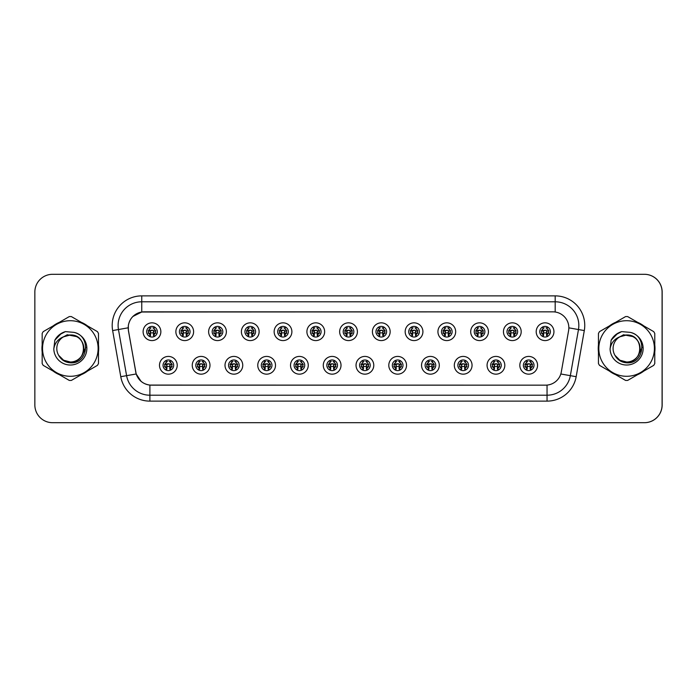 <?xml version="1.0" encoding="UTF-8"?>
<svg xmlns="http://www.w3.org/2000/svg" width="697" height="697" viewBox="0 0 697 697"><rect width="100%" height="100%" fill="white"/><g stroke="black" fill="none" stroke-linecap="round" stroke-linejoin="round"><path stroke-width="1.05" d="M209.989 365.289A8.869 8.869 0 0 1 201.119 374.158A8.869 8.869 0 0 1 192.25 365.289A8.869 8.869 0 0 1 201.119 356.42A8.869 8.869 0 0 1 209.989 365.289M195.796 365.289A5.323 5.323 0 0 0 201.119 370.612A5.323 5.323 0 0 0 206.443 365.289A5.323 5.323 0 0 0 201.119 359.974A5.323 5.323 0 0 0 195.796 365.289M242.748 365.289A8.869 8.869 0 0 1 233.878 374.158A8.869 8.869 0 0 1 225.009 365.289A8.869 8.869 0 0 1 233.878 356.42A8.869 8.869 0 0 1 242.748 365.289M228.555 365.289A5.323 5.323 0 0 0 233.878 370.612A5.323 5.323 0 0 0 239.202 365.289A5.323 5.323 0 0 0 233.878 359.974A5.323 5.323 0 0 0 228.555 365.289M275.507 365.289A8.869 8.869 0 0 1 266.637 374.158A8.869 8.869 0 0 1 257.768 365.289A8.869 8.869 0 0 1 266.637 356.42A8.869 8.869 0 0 1 275.507 365.289M261.314 365.289A5.323 5.323 0 0 0 266.637 370.612A5.323 5.323 0 0 0 271.961 365.289A5.323 5.323 0 0 0 266.637 359.974A5.323 5.323 0 0 0 261.314 365.289M308.266 365.289A8.869 8.869 0 0 1 299.396 374.158A8.869 8.869 0 0 1 290.527 365.289A8.869 8.869 0 0 1 299.396 356.42A8.869 8.869 0 0 1 308.266 365.289M294.073 365.289A5.323 5.323 0 0 0 299.396 370.612A5.323 5.323 0 0 0 304.711 365.289A5.323 5.323 0 0 0 299.396 359.974A5.323 5.323 0 0 0 294.073 365.289M341.016 365.289A8.869 8.869 0 0 1 332.147 374.158A8.869 8.869 0 0 1 323.277 365.289A8.869 8.869 0 0 1 332.147 356.42A8.869 8.869 0 0 1 341.016 365.289M326.832 365.289A5.323 5.323 0 0 0 332.147 370.612A5.323 5.323 0 0 0 337.47 365.289A5.323 5.323 0 0 0 332.147 359.974A5.323 5.323 0 0 0 326.832 365.289M373.775 365.289A8.869 8.869 0 0 1 364.906 374.158A8.869 8.869 0 0 1 356.036 365.289A8.869 8.869 0 0 1 364.906 356.42A8.869 8.869 0 0 1 373.775 365.289M359.591 365.289A5.323 5.323 0 0 0 364.906 370.612A5.323 5.323 0 0 0 370.229 365.289A5.323 5.323 0 0 0 364.906 359.974A5.323 5.323 0 0 0 359.591 365.289M406.534 365.289A8.869 8.869 0 0 1 397.665 374.158A8.869 8.869 0 0 1 388.795 365.289A8.869 8.869 0 0 1 397.665 356.42A8.869 8.869 0 0 1 406.534 365.289M392.341 365.289A5.323 5.323 0 0 0 397.665 370.612A5.323 5.323 0 0 0 402.988 365.289A5.323 5.323 0 0 0 397.665 359.974A5.323 5.323 0 0 0 392.341 365.289M439.293 365.289A8.869 8.869 0 0 1 430.424 374.158A8.869 8.869 0 0 1 421.554 365.289A8.869 8.869 0 0 1 430.424 356.42A8.869 8.869 0 0 1 439.293 365.289M425.1 365.289A5.323 5.323 0 0 0 430.424 370.612A5.323 5.323 0 0 0 435.747 365.289A5.323 5.323 0 0 0 430.424 359.974A5.323 5.323 0 0 0 425.1 365.289M472.052 365.289A8.869 8.869 0 0 1 463.183 374.158A8.869 8.869 0 0 1 454.313 365.289A8.869 8.869 0 0 1 463.183 356.42A8.869 8.869 0 0 1 472.052 365.289M457.859 365.289A5.323 5.323 0 0 0 463.183 370.612A5.323 5.323 0 0 0 468.506 365.289A5.323 5.323 0 0 0 463.183 359.974A5.323 5.323 0 0 0 457.859 365.289M504.811 365.289A8.869 8.869 0 0 1 495.942 374.158A8.869 8.869 0 0 1 487.072 365.289A8.869 8.869 0 0 1 495.942 356.42A8.869 8.869 0 0 1 504.811 365.289M490.618 365.289A5.323 5.323 0 0 0 495.942 370.612A5.323 5.323 0 0 0 501.256 365.289A5.323 5.323 0 0 0 495.942 359.974A5.323 5.323 0 0 0 490.618 365.289M537.561 365.289A8.869 8.869 0 0 1 528.692 374.158A8.869 8.869 0 0 1 519.823 365.289A8.869 8.869 0 0 1 528.692 356.42A8.869 8.869 0 0 1 537.561 365.289M523.377 365.289A5.323 5.323 0 0 0 528.692 370.612A5.323 5.323 0 0 0 534.015 365.289A5.323 5.323 0 0 0 528.692 359.974A5.323 5.323 0 0 0 523.377 365.289M177.23 365.289A8.869 8.869 0 0 1 168.36 374.158A8.869 8.869 0 0 1 159.491 365.289A8.869 8.869 0 0 1 168.36 356.42A8.869 8.869 0 0 1 177.23 365.289M163.046 365.289A5.323 5.323 0 0 0 168.36 370.612A5.323 5.323 0 0 0 173.684 365.289A5.323 5.323 0 0 0 168.36 359.974A5.323 5.323 0 0 0 163.046 365.289M193.609 331.711A8.869 8.869 0 0 1 184.74 340.58A8.869 8.869 0 0 1 175.871 331.711A8.869 8.869 0 0 1 184.74 322.842A8.869 8.869 0 0 1 193.609 331.711M179.417 331.711A5.323 5.323 0 0 0 184.74 337.026A5.323 5.323 0 0 0 190.063 331.711A5.323 5.323 0 0 0 184.74 326.388A5.323 5.323 0 0 0 179.417 331.711M226.368 331.711A8.869 8.869 0 0 1 217.499 340.58A8.869 8.869 0 0 1 208.63 331.711A8.869 8.869 0 0 1 217.499 322.842A8.869 8.869 0 0 1 226.368 331.711M212.176 331.711A5.323 5.323 0 0 0 217.499 337.026A5.323 5.323 0 0 0 222.822 331.711A5.323 5.323 0 0 0 217.499 326.388A5.323 5.323 0 0 0 212.176 331.711M259.127 331.711A8.869 8.869 0 0 1 250.258 340.58A8.869 8.869 0 0 1 241.389 331.711A8.869 8.869 0 0 1 250.258 322.842A8.869 8.869 0 0 1 259.127 331.711M244.935 331.711A5.323 5.323 0 0 0 250.258 337.026A5.323 5.323 0 0 0 255.581 331.711A5.323 5.323 0 0 0 250.258 326.388A5.323 5.323 0 0 0 244.935 331.711M291.886 331.711A8.869 8.869 0 0 1 283.017 340.58A8.869 8.869 0 0 1 274.148 331.711A8.869 8.869 0 0 1 283.017 322.842A8.869 8.869 0 0 1 291.886 331.711M277.694 331.711A5.323 5.323 0 0 0 283.017 337.026A5.323 5.323 0 0 0 288.34 331.711A5.323 5.323 0 0 0 283.017 326.388A5.323 5.323 0 0 0 277.694 331.711M324.645 331.711A8.869 8.869 0 0 1 315.776 340.58A8.869 8.869 0 0 1 306.907 331.711A8.869 8.869 0 0 1 315.776 322.842A8.869 8.869 0 0 1 324.645 331.711M310.453 331.711A5.323 5.323 0 0 0 315.776 337.026A5.323 5.323 0 0 0 321.09 331.711A5.323 5.323 0 0 0 315.776 326.388A5.323 5.323 0 0 0 310.453 331.711M357.395 331.711A8.869 8.869 0 0 1 348.526 340.58A8.869 8.869 0 0 1 339.657 331.711A8.869 8.869 0 0 1 348.526 322.842A8.869 8.869 0 0 1 357.395 331.711M343.212 331.711A5.323 5.323 0 0 0 348.526 337.026A5.323 5.323 0 0 0 353.849 331.711A5.323 5.323 0 0 0 348.526 326.388A5.323 5.323 0 0 0 343.212 331.711M390.154 331.711A8.869 8.869 0 0 1 381.285 340.58A8.869 8.869 0 0 1 372.416 331.711A8.869 8.869 0 0 1 381.285 322.842A8.869 8.869 0 0 1 390.154 331.711M375.962 331.711A5.323 5.323 0 0 0 381.285 337.026A5.323 5.323 0 0 0 386.608 331.711A5.323 5.323 0 0 0 381.285 326.388A5.323 5.323 0 0 0 375.962 331.711M422.913 331.711A8.869 8.869 0 0 1 414.044 340.58A8.869 8.869 0 0 1 405.175 331.711A8.869 8.869 0 0 1 414.044 322.842A8.869 8.869 0 0 1 422.913 331.711M408.721 331.711A5.323 5.323 0 0 0 414.044 337.026A5.323 5.323 0 0 0 419.367 331.711A5.323 5.323 0 0 0 414.044 326.388A5.323 5.323 0 0 0 408.721 331.711M455.672 331.711A8.869 8.869 0 0 1 446.803 340.58A8.869 8.869 0 0 1 437.934 331.711A8.869 8.869 0 0 1 446.803 322.842A8.869 8.869 0 0 1 455.672 331.711M441.48 331.711A5.323 5.323 0 0 0 446.803 337.026A5.323 5.323 0 0 0 452.126 331.711A5.323 5.323 0 0 0 446.803 326.388A5.323 5.323 0 0 0 441.48 331.711M488.431 331.711A8.869 8.869 0 0 1 479.562 340.58A8.869 8.869 0 0 1 470.693 331.711A8.869 8.869 0 0 1 479.562 322.842A8.869 8.869 0 0 1 488.431 331.711M474.239 331.711A5.323 5.323 0 0 0 479.562 337.026A5.323 5.323 0 0 0 484.885 331.711A5.323 5.323 0 0 0 479.562 326.388A5.323 5.323 0 0 0 474.239 331.711M521.19 331.711A8.869 8.869 0 0 1 512.321 340.58A8.869 8.869 0 0 1 503.452 331.711A8.869 8.869 0 0 1 512.321 322.842A8.869 8.869 0 0 1 521.19 331.711M506.998 331.711A5.323 5.323 0 0 0 512.321 337.026A5.323 5.323 0 0 0 517.636 331.711A5.323 5.323 0 0 0 512.321 326.388A5.323 5.323 0 0 0 506.998 331.711M553.941 331.711A8.869 8.869 0 0 1 545.071 340.58A8.869 8.869 0 0 1 536.202 331.711A8.869 8.869 0 0 1 545.071 322.842A8.869 8.869 0 0 1 553.941 331.711M539.757 331.711A5.323 5.323 0 0 0 545.071 337.026A5.323 5.323 0 0 0 550.395 331.711A5.323 5.323 0 0 0 545.071 326.388A5.323 5.323 0 0 0 539.757 331.711M160.85 331.711A8.869 8.869 0 0 1 151.981 340.58A8.869 8.869 0 0 1 143.112 331.711A8.869 8.869 0 0 1 151.981 322.842A8.869 8.869 0 0 1 160.85 331.711M146.666 331.711A5.323 5.323 0 0 0 151.981 337.026A5.323 5.323 0 0 0 157.304 331.711A5.323 5.323 0 0 0 151.981 326.388A5.323 5.323 0 0 0 146.666 331.711M128.213 327.808A15.961 15.961 0 0 0 128.457 330.578L135.758 371.971A15.961 15.961 0 0 0 151.476 385.162L545.585 385.162A15.961 15.961 0 0 0 561.303 371.971L568.604 330.578A15.961 15.961 0 0 0 552.878 311.838L144.183 311.838A15.961 15.961 0 0 0 128.213 327.808M567.541 422.704L644.411 422.704A17.739 17.739 0 0 0 662.15 404.966L662.15 292.034A17.739 17.739 0 0 0 644.411 274.296L567.541 274.296M41.942 348.5A28.385 28.385 0 0 0 42.168 352.037A28.385 28.385 0 0 1 42.168 344.963A28.385 28.385 0 0 0 41.942 348.5M53.181 371.118A28.385 28.385 0 0 0 59.315 374.655A28.385 28.385 0 0 1 53.181 371.118M81.34 374.655A28.385 28.385 0 0 0 87.474 371.118A28.385 28.385 0 0 1 81.34 374.655M98.486 352.037A28.385 28.385 0 0 0 98.486 344.963A28.385 28.385 0 0 1 98.486 352.037M598.235 348.5A28.385 28.385 0 0 0 598.453 352.037A28.385 28.385 0 0 1 598.453 344.963A28.385 28.385 0 0 0 598.235 348.5M609.466 371.118A28.385 28.385 0 0 0 615.599 374.655A28.385 28.385 0 0 1 609.466 371.118M637.624 374.655A28.385 28.385 0 0 0 643.758 371.118A28.385 28.385 0 0 1 637.624 374.655M654.771 352.037A28.385 28.385 0 0 0 654.771 344.963A28.385 28.385 0 0 1 654.771 352.037M545.524 385.162L149.89 385.084C143.103 384.125 138.537 380.423 136.185 373.975L128.396 330.578L128.335 325.438C129.869 318.041 134.338 313.572 141.752 312.012L552.817 311.838M132.866 316.482L141.752 312.012L141.752 301.792L555.187 301.792A23.654 23.654 0 0 1 578.475 329.55L570.346 375.666A23.654 23.654 0 0 1 547.049 395.208L149.89 395.208A23.654 23.654 0 0 1 126.593 375.666L118.464 329.55A23.654 23.654 0 0 1 141.752 301.792L141.752 295.877L555.187 295.877L555.187 312.003M151.415 385.162L149.89 385.084L149.89 401.123A29.562 29.562 0 0 1 120.773 376.694L112.644 330.57A29.562 29.562 0 0 1 141.752 295.877M141.064 381.346L136.185 373.975L120.773 376.694M135.793 372.468L135.697 371.971M112.644 330.57L128.152 327.808M87.474 325.882A28.385 28.385 0 0 0 81.34 322.345A28.385 28.385 0 0 1 87.474 325.882M59.315 322.345A28.385 28.385 0 0 0 53.181 325.882A28.385 28.385 0 0 1 59.315 322.345M643.758 325.882A28.385 28.385 0 0 0 637.624 322.345A28.385 28.385 0 0 1 643.758 325.882M615.599 322.345A28.385 28.385 0 0 0 609.466 325.882A28.385 28.385 0 0 1 615.599 322.345M662.089 292.034A17.739 17.739 0 0 0 644.35 274.296L52.589 274.296A17.739 17.739 0 0 0 34.85 292.034L34.85 404.966A17.739 17.739 0 0 0 52.589 422.704L644.35 422.704A17.739 17.739 0 0 0 662.089 404.966L662.089 292.034M150.212 334.778A3.546 3.546 0 0 1 150.212 328.635L149.437 327.294L150.212 328.635C147.808 330.892 147.808 332.939 150.212 334.778L149.437 336.128L150.212 334.778M155.832 330.796L153.715 331.014L153.462 333.393L155.832 333.175M153.758 328.635C156.084 330.683 156.084 332.73 153.758 334.778L154.534 336.128L153.758 334.778C156.119 332.277 156.119 330.23 153.758 328.635L154.534 327.294L153.758 328.635A3.546 3.546 0 0 1 153.758 334.778A3.546 3.546 0 0 0 153.758 328.635M154.377 336.459L153.462 335.553L153.462 330.822A0.592 0.592 0 0 0 152.87 330.23L151.101 330.23A0.592 0.592 0 0 0 150.508 330.822L150.508 335.553L149.768 335.553M154.203 335.553L153.462 335.553M149.594 336.459L150.508 335.553M152.87 327.86A2.954 2.954 0 0 1 154.063 328.113L152.87 327.86M149.907 328.113A2.954 2.954 0 0 1 151.101 327.86L149.907 328.113M153.462 333.393L153.462 330.822L152.87 330.23L150.508 330.822L150.508 333.393L150.256 331.014L148.121 330.796M148.139 333.175L150.508 333.393M148.679 330.526L150.587 330.526M150.508 332.887L153.462 332.887M153.715 331.014L155.631 330.814M148.339 330.814L150.256 331.014M166.592 368.365A3.546 3.546 0 0 1 166.592 362.222C164.187 364.479 164.187 366.526 166.592 368.365L165.816 369.706L166.592 368.365M172.203 364.383L170.094 364.601L169.841 366.979L172.203 366.761M170.138 362.222C172.464 364.27 172.464 366.317 170.138 368.365L170.913 369.706L170.138 368.365C172.499 365.855 172.499 363.808 170.138 362.222L170.913 360.872L170.138 362.222A3.546 3.546 0 0 1 170.138 368.365A3.546 3.546 0 0 0 170.138 362.222M170.756 370.046L169.841 369.14L169.841 364.409A0.592 0.592 0 0 0 169.249 363.817L167.48 363.817A0.592 0.592 0 0 0 166.888 364.409L166.888 369.14L166.147 369.14M170.582 369.14L169.841 369.14M165.973 370.046L166.888 369.14M169.249 361.447A2.954 2.954 0 0 1 170.443 361.699L169.249 361.447M166.287 361.699A2.954 2.954 0 0 1 167.48 361.447L166.287 361.699M169.841 366.979L169.841 364.409L169.249 363.817L166.888 364.409L166.888 366.979L166.627 364.601L164.492 364.383M164.518 366.761L166.888 366.979M165.816 360.872L166.592 362.222A3.546 3.546 0 0 0 164.814 365.289M165.05 364.113L166.966 364.113M166.888 366.474L169.841 366.474M170.094 364.601L172.002 364.4M164.719 364.4L166.627 364.601M83.832 348.012A13.513 13.513 0 0 0 63.505 336.825A13.513 13.513 0 0 0 70.327 362.013C87.77 362.858 87.77 334.142 70.327 334.987L63.505 336.825L70.327 334.987C87.77 334.142 87.77 362.858 70.327 362.013A13.513 13.513 0 0 0 83.84 348.5C83.039 340.293 78.534 335.78 70.327 334.987C87.77 334.142 87.77 362.858 70.327 362.013C87.77 362.858 87.77 334.142 70.327 334.987C87.77 334.142 87.77 362.858 70.327 362.013C87.77 362.858 87.77 334.142 70.327 334.987C87.77 334.142 87.77 362.858 70.327 362.013L63.566 360.21L58.653 355.313L63.566 360.21L70.327 362.013L63.566 360.21L58.653 355.313L63.566 360.21L70.327 362.013L63.566 360.21L58.653 355.313L63.566 360.21L70.327 362.013L63.566 360.21L58.653 355.313C61.197 359.879 65.091 362.37 70.327 362.806C88.406 364.322 91.229 335.51 73.795 332.347L65.413 331.615C60.744 333.053 57.224 335.902 54.845 340.162L53.808 348.857A16.519 16.519 0 0 0 70.327 365.019A16.519 16.519 0 0 0 73.795 332.347M70.327 376.293A27.793 27.793 0 0 0 98.12 348.5A27.793 27.793 0 0 0 70.327 320.707A27.793 27.793 0 0 0 42.534 348.5A27.793 27.793 0 0 0 70.327 376.293M70.327 380.431A31.931 31.931 0 0 0 71.373 380.414L97.441 365.359A31.931 31.931 0 0 0 98.486 363.546L98.486 333.454A31.931 31.931 0 0 0 97.441 331.641L71.373 316.586A31.931 31.931 0 0 0 69.282 316.586L43.214 331.641A31.931 31.931 0 0 0 42.168 333.454L42.168 363.546A31.931 31.931 0 0 0 43.214 365.359L69.282 380.414A31.931 31.931 0 0 0 70.327 380.431M53.808 348.857C54.793 343.02 58.025 339.012 63.505 336.825M65.318 331.65L61.536 333.271L54.863 340.127L61.536 333.271L65.318 331.65L61.536 333.271L54.845 340.162L61.536 333.271L65.318 331.65L61.536 333.271L54.863 340.127L61.536 333.271L65.318 331.65L61.536 333.271L54.845 340.162L61.536 333.271L65.413 331.615L59.332 334.778M85.836 347.385L81.802 356.01M76.801 336.634L67.243 334.769L58.792 339.578M640.125 348.012A13.513 13.513 0 0 0 619.799 336.825A13.513 13.513 0 0 0 626.612 362.013C644.054 362.858 644.054 334.142 626.612 334.987L619.799 336.825L626.612 334.987C644.054 334.142 644.054 362.858 626.612 362.013A13.513 13.513 0 0 0 640.134 348.5C639.332 340.293 634.819 335.78 626.612 334.987C644.054 334.142 644.054 362.858 626.612 362.013C644.054 362.858 644.054 334.142 626.612 334.987C644.054 334.142 644.054 362.858 626.612 362.013C644.054 362.858 644.054 334.142 626.612 334.987C644.054 334.142 644.054 362.858 626.612 362.013L619.851 360.21L614.937 355.313L619.851 360.21L626.612 362.013L619.851 360.21L614.937 355.313L619.851 360.21L626.612 362.013L619.851 360.21L614.937 355.313L619.851 360.21L626.612 362.013L619.851 360.21L614.937 355.313C617.481 359.879 621.375 362.37 626.612 362.806C644.69 364.322 647.513 335.51 630.079 332.347L621.698 331.615C617.028 333.053 613.508 335.902 611.138 340.162L610.093 348.857A16.519 16.519 0 0 0 626.612 365.019A16.519 16.519 0 0 0 630.079 332.347M626.612 376.293A27.793 27.793 0 0 0 654.405 348.5A27.793 27.793 0 0 0 626.612 320.707A27.793 27.793 0 0 0 598.819 348.5A27.793 27.793 0 0 0 626.612 376.293M626.612 380.431A31.931 31.931 0 0 0 627.657 380.414L653.725 365.359A31.931 31.931 0 0 0 654.771 363.546L654.771 333.454A31.931 31.931 0 0 0 653.725 331.641L627.657 316.586A31.931 31.931 0 0 0 625.566 316.586L599.498 331.641A31.931 31.931 0 0 0 598.453 333.454L598.453 363.546A31.931 31.931 0 0 0 599.498 365.359L625.566 380.414A31.931 31.931 0 0 0 626.612 380.431M610.093 348.857C611.077 343.02 614.31 339.012 619.799 336.825M621.602 331.65L617.821 333.271L611.156 340.127L617.821 333.271L621.602 331.65L617.821 333.271L611.138 340.162L617.821 333.271L621.602 331.65L617.821 333.271L611.156 340.127L617.821 333.271L621.602 331.65L617.821 333.271L611.138 340.162L617.821 333.271L621.698 331.615L615.625 334.778M642.12 347.385L638.095 356.01M633.085 336.634L623.536 334.769L615.076 339.578M182.971 334.778A3.546 3.546 0 0 1 182.971 328.635L182.196 327.294L182.971 328.635C180.567 330.892 180.567 332.939 182.971 334.778L182.196 336.128L182.971 334.778M188.582 330.796L186.474 331.014L186.221 333.393L188.582 333.175M186.517 328.635C188.843 330.683 188.843 332.73 186.517 334.778L187.293 336.128L186.517 334.778C188.87 332.277 188.87 330.23 186.517 328.635L187.293 327.294L186.517 328.635A3.546 3.546 0 0 1 186.517 334.778A3.546 3.546 0 0 0 186.517 328.635M187.136 336.459L186.221 335.553L186.221 330.822A0.592 0.592 0 0 0 185.629 330.23L183.851 330.23A0.592 0.592 0 0 0 183.267 330.822L183.267 335.553L182.527 335.553M186.962 335.553L186.221 335.553M182.353 336.459L183.267 335.553M185.629 327.86A2.954 2.954 0 0 1 186.813 328.113L185.629 327.86M182.666 328.113A2.954 2.954 0 0 1 183.851 327.86L182.666 328.113M186.221 333.393L186.221 330.822L185.629 330.23L183.267 330.822L183.267 333.393L183.006 331.014L180.871 330.796M180.898 333.175L183.267 333.393M181.429 330.526L183.346 330.526M183.267 332.887L186.221 332.887M186.474 331.014L188.382 330.814M181.098 330.814L183.006 331.014M215.721 334.778A3.546 3.546 0 0 1 215.721 328.635L214.946 327.294L215.721 328.635C213.326 330.892 213.326 332.939 215.721 334.778L214.946 336.128L215.721 334.778M221.341 330.796L219.233 331.014L218.98 333.393L221.341 333.175M219.276 328.635C221.594 330.683 221.594 332.73 219.276 334.778L220.052 336.128L219.276 334.778C221.629 332.277 221.629 330.23 219.276 328.635L220.052 327.294L219.276 328.635A3.546 3.546 0 0 1 219.276 334.778A3.546 3.546 0 0 0 219.276 328.635M219.886 336.459L218.98 335.553L218.98 330.822A0.592 0.592 0 0 0 218.388 330.23L216.61 330.23A0.592 0.592 0 0 0 216.018 330.822L216.018 335.553L215.277 335.553M219.721 335.553L218.98 335.553M215.112 336.459L216.018 335.553M218.388 327.86A2.954 2.954 0 0 1 219.572 328.113L218.388 327.86M215.425 328.113A2.954 2.954 0 0 1 216.61 327.86L215.425 328.113M218.98 333.393L218.98 330.822L218.388 330.23L216.018 330.822L216.018 333.393L215.765 331.014L213.63 330.796M213.657 333.175L216.018 333.393M214.188 330.526L216.105 330.526M216.018 332.887L218.98 332.887M219.233 331.014L221.141 330.814M213.857 330.814L215.765 331.014M248.48 334.778A3.546 3.546 0 0 1 248.48 328.635L247.705 327.294L248.48 328.635C246.076 330.892 246.076 332.939 248.48 334.778L247.705 336.128L248.48 334.778M254.1 330.796L251.992 331.014L251.739 333.393L254.1 333.175M252.035 328.635C254.353 330.683 254.353 332.73 252.035 334.778L252.811 336.128L252.035 334.778C254.388 332.277 254.388 330.23 252.035 328.635L252.811 327.294L252.035 328.635A3.546 3.546 0 0 1 252.035 334.778A3.546 3.546 0 0 0 252.035 328.635M252.645 336.459L251.739 335.553L251.739 330.822A0.592 0.592 0 0 0 251.147 330.23L249.369 330.23A0.592 0.592 0 0 0 248.777 330.822L248.777 335.553L248.036 335.553M252.48 335.553L251.739 335.553M247.871 336.459L248.777 335.553M251.147 327.86A2.954 2.954 0 0 1 252.331 328.113L251.147 327.86M248.184 328.113A2.954 2.954 0 0 1 249.369 327.86L248.184 328.113M251.739 333.393L251.739 330.822L251.147 330.23L248.777 330.822L248.777 333.393L248.524 331.014L246.389 330.796M246.416 333.175L248.777 333.393M246.947 330.526L248.855 330.526M248.777 332.887L251.739 332.887M251.992 331.014L253.9 330.814M246.616 330.814L248.524 331.014M281.24 334.778A3.546 3.546 0 0 1 281.24 328.635L280.464 327.294L281.24 328.635C278.835 330.892 278.835 332.939 281.24 334.778L280.464 336.128L281.24 334.778M286.859 330.796L284.751 331.014L284.489 333.393L286.859 333.175M284.785 328.635C287.112 330.683 287.112 332.73 284.785 334.778L285.561 336.128L284.785 334.778C287.147 332.277 287.147 330.23 284.785 328.635L285.561 327.294L284.785 328.635A3.546 3.546 0 0 1 284.785 334.778A3.546 3.546 0 0 0 284.785 328.635M285.404 336.459L284.489 335.553L284.489 330.822A0.592 0.592 0 0 0 283.906 330.23L282.128 330.23A0.592 0.592 0 0 0 281.536 330.822L281.536 335.553L280.795 335.553M285.23 335.553L284.489 335.553M280.621 336.459L281.536 335.553M283.906 327.86A2.954 2.954 0 0 1 285.09 328.113L283.906 327.86M280.943 328.113A2.954 2.954 0 0 1 282.128 327.86L280.943 328.113M284.489 333.393L284.489 330.822L283.906 330.23L281.536 330.822L281.536 333.393L281.283 331.014L279.148 330.796M279.175 333.175L281.536 333.393M279.706 330.526L281.614 330.526M281.536 332.887L284.489 332.887M284.751 331.014L286.659 330.814M279.375 330.814L281.283 331.014M199.351 368.365A3.546 3.546 0 0 1 199.351 362.222C196.946 364.479 196.946 366.526 199.351 368.365L198.567 369.706L199.351 368.365M204.962 364.383L202.853 364.601L202.6 366.979L204.962 366.761M202.897 362.222C205.223 364.27 205.223 366.317 202.897 368.365L203.672 369.706L202.897 368.365C205.249 365.855 205.249 363.808 202.897 362.222L203.672 360.872L202.897 362.222A3.546 3.546 0 0 1 202.897 368.365A3.546 3.546 0 0 0 202.897 362.222M203.507 370.046L202.6 369.14L202.6 364.409A0.592 0.592 0 0 0 202.008 363.817L200.231 363.817A0.592 0.592 0 0 0 199.647 364.409L199.647 369.14L198.898 369.14M203.341 369.14L202.6 369.14M198.732 370.046L199.647 369.14M202.008 361.447A2.954 2.954 0 0 1 203.193 361.699L202.008 361.447M199.046 361.699A2.954 2.954 0 0 1 200.231 361.447L199.046 361.699M202.6 366.979L202.6 364.409L202.008 363.817L199.647 364.409L199.647 366.979L199.386 364.601L197.251 364.383M197.277 366.761L199.647 366.979M198.567 360.872L199.351 362.222A3.546 3.546 0 0 0 197.573 365.289M197.809 364.113L199.725 364.113M199.647 366.474L202.6 366.474M202.853 364.601L204.761 364.4M197.478 364.4L199.386 364.601M232.101 368.365A3.546 3.546 0 0 1 232.101 362.222C229.705 364.479 229.705 366.526 232.101 368.365L231.326 369.706L232.101 368.365M237.721 364.383L235.612 364.601L235.359 366.979L237.721 366.761M235.656 362.222C237.973 364.27 237.973 366.317 235.656 368.365L236.431 369.706L235.656 368.365C238.008 365.855 238.008 363.808 235.656 362.222L236.431 360.872L235.656 362.222A3.546 3.546 0 0 1 235.656 368.365A3.546 3.546 0 0 0 235.656 362.222M236.266 370.046L235.359 369.14L235.359 364.409A0.592 0.592 0 0 0 234.767 363.817L232.99 363.817A0.592 0.592 0 0 0 232.397 364.409L232.397 369.14L231.657 369.14M236.1 369.14L235.359 369.14M231.491 370.046L232.397 369.14M234.767 361.447A2.954 2.954 0 0 1 235.952 361.699L234.767 361.447M231.805 361.699A2.954 2.954 0 0 1 232.99 361.447L231.805 361.699M235.359 366.979L235.359 364.409L234.767 363.817L232.397 364.409L232.397 366.979L232.145 364.601L230.01 364.383M230.036 366.761L232.397 366.979M231.326 360.872L232.101 362.222A3.546 3.546 0 0 0 230.332 365.289M230.568 364.113L232.484 364.113M232.397 366.474L235.359 366.474M235.612 364.601L237.52 364.4M230.237 364.4L232.145 364.601M264.86 368.365A3.546 3.546 0 0 1 264.86 362.222C262.455 364.479 262.455 366.526 264.86 368.365L264.085 369.706L264.86 368.365M270.48 364.383L268.371 364.601L268.11 366.979L270.48 366.761M268.406 362.222C270.732 364.27 270.732 366.317 268.406 368.365L269.19 369.706L268.406 368.365C270.767 365.855 270.767 363.808 268.406 362.222L269.19 360.872L268.406 362.222A3.546 3.546 0 0 1 268.406 368.365A3.546 3.546 0 0 0 268.406 362.222M269.025 370.046L268.11 369.14L268.11 364.409A0.592 0.592 0 0 0 267.526 363.817L265.749 363.817A0.592 0.592 0 0 0 265.156 364.409L265.156 369.14L264.416 369.14M268.859 369.14L268.11 369.14M264.25 370.046L265.156 369.14M267.526 361.447A2.954 2.954 0 0 1 268.711 361.699L267.526 361.447M264.564 361.699A2.954 2.954 0 0 1 265.749 361.447L264.564 361.699M268.11 366.979L268.11 364.409L267.526 363.817L265.156 364.409L265.156 366.979L264.904 364.601L262.769 364.383M262.795 366.761L265.156 366.979M264.085 360.872L264.86 362.222A3.546 3.546 0 0 0 263.091 365.289M263.327 364.113L265.235 364.113M265.156 366.474L268.11 366.474M268.371 364.601L270.279 364.4M262.996 364.4L264.904 364.601M313.998 334.778A3.546 3.546 0 0 1 313.998 328.635L313.223 327.294L313.998 328.635C311.594 330.892 311.594 332.939 313.998 334.778L313.223 336.128L313.998 334.778M319.618 330.796L317.501 331.014L317.248 333.393L319.618 333.175M318.32 327.294L317.544 328.635A3.546 3.546 0 0 1 317.544 334.778C319.906 332.277 319.906 330.23 317.544 328.635C319.871 330.683 319.871 332.73 317.544 334.778L318.32 336.128M318.163 336.459L317.248 335.553L317.248 330.822A0.592 0.592 0 0 0 316.656 330.23L314.887 330.23A0.592 0.592 0 0 0 314.295 330.822L314.295 335.553L313.554 335.553M317.989 335.553L317.248 335.553M313.38 336.459L314.295 335.553M316.656 327.86A2.954 2.954 0 0 1 317.849 328.113L316.656 327.86M313.694 328.113A2.954 2.954 0 0 1 314.887 327.86L313.694 328.113M317.248 333.393L317.248 330.822L316.656 330.23L314.295 330.822L314.295 333.393L314.042 331.014L311.907 330.796M311.925 333.175L314.295 333.393M312.465 330.526L314.373 330.526M314.295 332.887L317.248 332.887M317.501 331.014L319.418 330.814M312.134 330.814L314.042 331.014M346.757 334.778A3.546 3.546 0 0 1 346.757 328.635L345.982 327.294L346.757 328.635C344.353 330.892 344.353 332.939 346.757 334.778L345.982 336.128L346.757 334.778M352.377 330.796L350.26 331.014L350.007 333.393L352.377 333.175M350.303 328.635C352.63 330.683 352.63 332.73 350.303 334.778L351.079 336.128L350.303 334.778C352.665 332.277 352.665 330.23 350.303 328.635L351.079 327.294L350.303 328.635A3.546 3.546 0 0 1 350.303 334.778A3.546 3.546 0 0 0 350.303 328.635M350.922 336.459L350.007 335.553L350.007 330.822A0.592 0.592 0 0 0 349.415 330.23L347.646 330.23A0.592 0.592 0 0 0 347.054 330.822L347.054 335.553L346.313 335.553M350.748 335.553L350.007 335.553M346.139 336.459L347.054 335.553M349.415 327.86A2.954 2.954 0 0 1 350.608 328.113L349.415 327.86M346.453 328.113A2.954 2.954 0 0 1 347.646 327.86L346.453 328.113M350.007 333.393L350.007 330.822L349.415 330.23L347.054 330.822L347.054 333.393L346.801 331.014L344.658 330.796M344.684 333.175L347.054 333.393M345.224 330.526L347.132 330.526M347.054 332.887L350.007 332.887M350.26 331.014L352.168 330.814M344.884 330.814L346.801 331.014M379.517 334.778A3.546 3.546 0 0 1 379.517 328.635L378.741 327.294L379.517 328.635C377.112 330.892 377.112 332.939 379.517 334.778L378.741 336.128L379.517 334.778M385.127 330.796L383.019 331.014L382.766 333.393L385.127 333.175M383.062 328.635C385.389 330.683 385.389 332.73 383.062 334.778L383.838 336.128L383.062 334.778C385.415 332.277 385.415 330.23 383.062 328.635L383.838 327.294L383.062 328.635A3.546 3.546 0 0 1 383.062 334.778A3.546 3.546 0 0 0 383.062 328.635M383.681 336.459L382.766 335.553L382.766 330.822A0.592 0.592 0 0 0 382.174 330.23L380.396 330.23A0.592 0.592 0 0 0 379.813 330.822L379.813 335.553L379.072 335.553M383.507 335.553L382.766 335.553M378.898 336.459L379.813 335.553M382.174 327.86A2.954 2.954 0 0 1 383.359 328.113L382.174 327.86M379.212 328.113A2.954 2.954 0 0 1 380.396 327.86L379.212 328.113M382.766 333.393L382.766 330.822L382.174 330.23L379.813 330.822L379.813 333.393L379.551 331.014L377.417 330.796M377.443 333.175L379.813 333.393M377.974 330.526L379.891 330.526M379.813 332.887L382.766 332.887M383.019 331.014L384.927 330.814M377.643 330.814L379.551 331.014M297.619 368.365A3.546 3.546 0 0 1 297.619 362.222C295.214 364.479 295.214 366.526 297.619 368.365L296.844 369.706L297.619 368.365M303.239 364.383L301.13 364.601L300.869 366.979L303.239 366.761M301.94 360.872L301.165 362.222A3.546 3.546 0 0 1 301.165 368.365C303.526 365.855 303.526 363.808 301.165 362.222C303.491 364.27 303.491 366.317 301.165 368.365L301.94 369.706M301.784 370.046L300.869 369.14L300.869 364.409A0.592 0.592 0 0 0 300.276 363.817L298.508 363.817A0.592 0.592 0 0 0 297.915 364.409L297.915 369.14L297.175 369.14M301.609 369.14L300.869 369.14M297 370.046L297.915 369.14M300.276 361.447A2.954 2.954 0 0 1 301.47 361.699L300.276 361.447M297.314 361.699A2.954 2.954 0 0 1 298.508 361.447L297.314 361.699M300.869 366.979L300.869 364.409L300.276 363.817L297.915 364.409L297.915 366.979L297.663 364.601L295.528 364.383M295.554 366.761L297.915 366.979M296.844 360.872L297.619 362.222A3.546 3.546 0 0 0 295.842 365.289M296.086 364.113L297.994 364.113M297.915 366.474L300.869 366.474M301.13 364.601L303.038 364.4M295.755 364.4L297.663 364.601M330.378 368.365A3.546 3.546 0 0 1 330.378 362.222C327.973 364.479 327.973 366.526 330.378 368.365L329.603 369.706L330.378 368.365M335.998 364.383L333.88 364.601L333.628 366.979L335.998 366.761M333.924 362.222A3.546 3.546 0 0 1 333.924 368.365A3.546 3.546 0 0 0 333.924 362.222C336.25 364.27 336.25 366.317 333.924 368.365L334.699 369.706L333.924 368.365C336.285 365.855 336.285 363.808 333.924 362.222L334.699 360.872M334.543 370.046L333.628 369.14L333.628 364.409A0.592 0.592 0 0 0 333.035 363.817L331.267 363.817A0.592 0.592 0 0 0 330.674 364.409L330.674 369.14L329.934 369.14M334.368 369.14L333.628 369.14M329.759 370.046L330.674 369.14M333.035 361.447A2.954 2.954 0 0 1 334.229 361.699L333.035 361.447M330.073 361.699A2.954 2.954 0 0 1 331.267 361.447L330.073 361.699M333.628 366.979L333.628 364.409L333.035 363.817L330.674 364.409L330.674 366.979L330.422 364.601L328.287 364.383M328.304 366.761L330.674 366.979M329.603 360.872L330.378 362.222A3.546 3.546 0 0 0 328.601 365.289M328.845 364.113L330.753 364.113M330.674 366.474L333.628 366.474M333.88 364.601L335.797 364.4M328.505 364.4L330.422 364.601M363.137 368.365A3.546 3.546 0 0 1 363.137 362.222C360.732 364.479 360.732 366.526 363.137 368.365L362.362 369.706L363.137 368.365M368.748 364.383L366.639 364.601L366.387 366.979L368.748 366.761M366.683 362.222A3.546 3.546 0 0 1 366.683 368.365A3.546 3.546 0 0 0 366.683 362.222C369.009 364.27 369.009 366.317 366.683 368.365L367.458 369.706L366.683 368.365C369.035 365.855 369.035 363.808 366.683 362.222L367.458 360.872M367.302 370.046L366.387 369.14L366.387 364.409A0.592 0.592 0 0 0 365.794 363.817L364.026 363.817A0.592 0.592 0 0 0 363.433 364.409L363.433 369.14L362.693 369.14M367.127 369.14L366.387 369.14M362.518 370.046L363.433 369.14M365.794 361.447A2.954 2.954 0 0 1 366.979 361.699L365.794 361.447M362.832 361.699A2.954 2.954 0 0 1 364.026 361.447L362.832 361.699M366.387 366.979L366.387 364.409L365.794 363.817L363.433 364.409L363.433 366.979L363.172 364.601L361.037 364.383M361.063 366.761L363.433 366.979M362.362 360.872L363.137 362.222A3.546 3.546 0 0 0 361.36 365.289M361.595 364.113L363.512 364.113M363.433 366.474L366.387 366.474M366.639 364.601L368.547 364.4M361.264 364.4L363.172 364.601M412.267 334.778A3.546 3.546 0 0 1 412.267 328.635L411.491 327.294L412.267 328.635C409.871 330.892 409.871 332.939 412.267 334.778L411.491 336.128L412.267 334.778M417.886 330.796L415.778 331.014L415.525 333.393L417.886 333.175M416.597 327.294L415.821 328.635A3.546 3.546 0 0 1 415.821 334.778C418.174 332.277 418.174 330.23 415.821 328.635C418.139 330.683 418.139 332.73 415.821 334.778L416.597 336.128M416.431 336.459L415.525 335.553L415.525 330.822A0.592 0.592 0 0 0 414.933 330.23L413.155 330.23A0.592 0.592 0 0 0 412.563 330.822L412.563 335.553L411.822 335.553M416.266 335.553L415.525 335.553M411.657 336.459L412.563 335.553M414.933 327.86A2.954 2.954 0 0 1 416.118 328.113L414.933 327.86M411.971 328.113A2.954 2.954 0 0 1 413.155 327.86L411.971 328.113M415.525 333.393L415.525 330.822L414.933 330.23L412.563 330.822L412.563 333.393L412.31 331.014L410.176 330.796M410.202 333.175L412.563 333.393M410.733 330.526L412.65 330.526M412.563 332.887L415.525 332.887M415.778 331.014L417.686 330.814M410.402 330.814L412.31 331.014M445.026 334.778A3.546 3.546 0 0 1 445.026 328.635L444.25 327.294L445.026 328.635C442.621 330.892 442.621 332.939 445.026 334.778L444.25 336.128L445.026 334.778M450.645 330.796L448.537 331.014L448.284 333.393L450.645 333.175M448.572 328.635C450.898 330.683 450.898 332.73 448.572 334.778L449.356 336.128L448.572 334.778C450.933 332.277 450.933 330.23 448.572 328.635L449.356 327.294L448.572 328.635A3.546 3.546 0 0 1 448.572 334.778A3.546 3.546 0 0 0 448.572 328.635M449.19 336.459L448.284 335.553L448.284 330.822A0.592 0.592 0 0 0 447.692 330.23L445.914 330.23A0.592 0.592 0 0 0 445.322 330.822L445.322 335.553L444.581 335.553M449.025 335.553L448.284 335.553M444.416 336.459L445.322 335.553M447.692 327.86A2.954 2.954 0 0 1 448.877 328.113L447.692 327.86M444.73 328.113A2.954 2.954 0 0 1 445.914 327.86L444.73 328.113M448.284 333.393L448.284 330.822L447.692 330.23L445.322 330.822L445.322 333.393L445.069 331.014L442.935 330.796M442.961 333.175L445.322 333.393M443.492 330.526L445.4 330.526M445.322 332.887L448.284 332.887M448.537 331.014L450.445 330.814M443.161 330.814L445.069 331.014M477.785 334.778A3.546 3.546 0 0 1 477.785 328.635L477.009 327.294L477.785 328.635C475.38 330.892 475.38 332.939 477.785 334.778L476.896 336.32M483.404 330.796L481.296 331.014L481.035 333.393L483.404 333.175M481.331 328.635C483.657 330.683 483.657 332.73 481.331 334.778L482.106 336.128L481.331 334.778C483.692 332.277 483.692 330.23 481.331 328.635L482.106 327.294L481.331 328.635A3.546 3.546 0 0 1 481.331 334.778A3.546 3.546 0 0 0 481.331 328.635M481.949 336.459L481.035 335.553L481.035 330.822A0.592 0.592 0 0 0 480.442 330.23L478.673 330.23A0.592 0.592 0 0 0 478.081 330.822L478.081 335.553L477.34 335.553M481.775 335.553L481.035 335.553M477.166 336.459L478.081 335.553M480.442 327.86A2.954 2.954 0 0 1 481.636 328.113L480.442 327.86M477.489 328.113A2.954 2.954 0 0 1 478.673 327.86L477.489 328.113M481.035 333.393L481.035 330.822L480.442 330.23L478.081 330.822L478.081 333.393L477.828 331.014L475.694 330.796M475.72 333.175L478.081 333.393M476.251 330.526L478.159 330.526M478.081 332.887L481.035 332.887M481.296 331.014L483.204 330.814M475.92 330.814L477.828 331.014M510.544 334.778A3.546 3.546 0 0 1 510.544 328.635L509.768 327.294L510.544 328.635C508.139 330.892 508.139 332.939 510.544 334.778L509.768 336.128L510.544 334.778M516.163 330.796L514.046 331.014L513.794 333.393L516.163 333.175M514.09 328.635C516.416 330.683 516.416 332.73 514.09 334.778L514.865 336.128L514.09 334.778C516.451 332.277 516.451 330.23 514.09 328.635L514.865 327.294L514.09 328.635A3.546 3.546 0 0 1 514.09 334.778A3.546 3.546 0 0 0 514.09 328.635M514.708 336.459L513.794 335.553L513.794 330.822A0.592 0.592 0 0 0 513.201 330.23L511.432 330.23A0.592 0.592 0 0 0 510.84 330.822L510.84 335.553L510.099 335.553M514.534 335.553L513.794 335.553M509.925 336.459L510.84 335.553M513.201 327.86A2.954 2.954 0 0 1 514.395 328.113L513.201 327.86M510.239 328.113A2.954 2.954 0 0 1 511.432 327.86L510.239 328.113M513.794 333.393L513.794 330.822L513.201 330.23L510.84 330.822L510.84 333.393L510.587 331.014L508.453 330.796M508.47 333.175L510.84 333.393M509.01 330.526L510.918 330.526M510.84 332.887L513.794 332.887M514.046 331.014L515.963 330.814M508.671 330.814L510.587 331.014M543.303 334.778A3.546 3.546 0 0 1 543.303 328.635L542.527 327.294L543.303 328.635C540.898 330.892 540.898 332.939 543.303 334.778L542.527 336.128L543.303 334.778M548.914 330.796L546.805 331.014L546.553 333.393L548.914 333.175M546.849 328.635C549.175 330.683 549.175 332.73 546.849 334.778L547.624 336.128L546.849 334.778C549.21 332.277 549.21 330.23 546.849 328.635L547.624 327.294L546.849 328.635A3.546 3.546 0 0 1 546.849 334.778A3.546 3.546 0 0 0 546.849 328.635M547.467 336.459L546.553 335.553L546.553 330.822A0.592 0.592 0 0 0 545.96 330.23L544.191 330.23A0.592 0.592 0 0 0 543.599 330.822L543.599 335.553L542.858 335.553M547.293 335.553L546.553 335.553M542.684 336.459L543.599 335.553M545.96 327.86A2.954 2.954 0 0 1 547.154 328.113L545.96 327.86M542.998 328.113A2.954 2.954 0 0 1 544.191 327.86L542.998 328.113M546.553 333.393L546.553 330.822L545.96 330.23L543.599 330.822L543.599 333.393L543.338 331.014L541.203 330.796M541.229 333.175L543.599 333.393M541.761 330.526L543.677 330.526M543.599 332.887L546.553 332.887M546.805 331.014L548.713 330.814M541.43 330.814L543.338 331.014M395.896 368.365A3.546 3.546 0 0 1 395.896 362.222C393.491 364.479 393.491 366.526 395.896 368.365L395.112 369.706L395.896 368.365M401.507 364.383L399.398 364.601L399.146 366.979L401.507 366.761M400.217 360.872L399.442 362.222A3.546 3.546 0 0 1 399.442 368.365C401.794 365.855 401.794 363.808 399.442 362.222C401.76 364.27 401.76 366.317 399.442 368.365L400.217 369.706M400.052 370.046L399.146 369.14L399.146 364.409A0.592 0.592 0 0 0 398.553 363.817L396.776 363.817A0.592 0.592 0 0 0 396.184 364.409L396.184 369.14L395.443 369.14M399.886 369.14L399.146 369.14M395.277 370.046L396.184 369.14M398.553 361.447A2.954 2.954 0 0 1 399.738 361.699L398.553 361.447M395.591 361.699A2.954 2.954 0 0 1 396.776 361.447L395.591 361.699M399.146 366.979L399.146 364.409L398.553 363.817L396.184 364.409L396.184 366.979L395.931 364.601L393.796 364.383M393.822 366.761L396.184 366.979M395.112 360.872L395.896 362.222A3.546 3.546 0 0 0 394.119 365.289M394.354 364.113L396.271 364.113M396.184 366.474L399.146 366.474M399.398 364.601L401.306 364.4M394.023 364.4L395.931 364.601M428.646 368.365A3.546 3.546 0 0 1 428.646 362.222C426.25 364.479 426.25 366.526 428.646 368.365L427.871 369.706L428.646 368.365M434.266 364.383L432.157 364.601L431.905 366.979L434.266 366.761M432.201 362.222A3.546 3.546 0 0 1 432.201 368.365A3.546 3.546 0 0 0 432.201 362.222C434.519 364.27 434.519 366.317 432.201 368.365L432.976 369.706L432.201 368.365C434.553 365.855 434.553 363.808 432.201 362.222L432.976 360.872M432.811 370.046L431.905 369.14L431.905 364.409A0.592 0.592 0 0 0 431.312 363.817L429.535 363.817A0.592 0.592 0 0 0 428.943 364.409L428.943 369.14L428.202 369.14M432.645 369.14L431.905 369.14M428.036 370.046L428.943 369.14M431.312 361.447A2.954 2.954 0 0 1 432.497 361.699L431.312 361.447M428.35 361.699A2.954 2.954 0 0 1 429.535 361.447L428.35 361.699M431.905 366.979L431.905 364.409L431.312 363.817L428.943 364.409L428.943 366.979L428.69 364.601L426.555 364.383M426.581 366.761L428.943 366.979M427.871 360.872L428.646 362.222A3.546 3.546 0 0 0 426.878 365.289M427.113 364.113L429.021 364.113M428.943 366.474L431.905 366.474M432.157 364.601L434.065 364.4M426.782 364.4L428.69 364.601M461.405 368.365A3.546 3.546 0 0 1 461.405 362.222C459.001 364.479 459.001 366.526 461.405 368.365L460.63 369.706L461.405 368.365M467.025 364.383L464.916 364.601L464.655 366.979L467.025 366.761M464.951 362.222C467.278 364.27 467.278 366.317 464.951 368.365L465.727 369.706L464.951 368.365C467.312 365.855 467.312 363.808 464.951 362.222L465.727 360.872L464.951 362.222A3.546 3.546 0 0 1 464.951 368.365A3.546 3.546 0 0 0 464.951 362.222M465.57 370.046L464.655 369.14L464.655 364.409A0.592 0.592 0 0 0 464.071 363.817L462.294 363.817A0.592 0.592 0 0 0 461.702 364.409L461.702 369.14L460.961 369.14M465.396 369.14L464.655 369.14M460.795 370.046L461.702 369.14M464.071 361.447A2.954 2.954 0 0 1 465.256 361.699L464.071 361.447M461.109 361.699A2.954 2.954 0 0 1 462.294 361.447L461.109 361.699M464.655 366.979L464.655 364.409L464.071 363.817L461.702 364.409L461.702 366.979L461.449 364.601L459.314 364.383M459.34 366.761L461.702 366.979M460.63 360.872L461.405 362.222A3.546 3.546 0 0 0 459.637 365.289M459.872 364.113L461.78 364.113M461.702 366.474L464.655 366.474M464.916 364.601L466.824 364.4M459.541 364.4L461.449 364.601M494.164 368.365A3.546 3.546 0 0 1 494.164 362.222C491.76 364.479 491.76 366.526 494.164 368.365L493.389 369.706L494.164 368.365M499.784 364.383L497.667 364.601L497.414 366.979L499.784 366.761M498.486 360.872L497.71 362.222A3.546 3.546 0 0 1 497.71 368.365C500.071 365.855 500.071 363.808 497.71 362.222C500.037 364.27 500.037 366.317 497.71 368.365L498.486 369.706M498.329 370.046L497.414 369.14L497.414 364.409A0.592 0.592 0 0 0 496.822 363.817L495.053 363.817A0.592 0.592 0 0 0 494.461 364.409L494.461 369.14L493.72 369.14M498.155 369.14L497.414 369.14M493.546 370.046L494.461 369.14M496.822 361.447A2.954 2.954 0 0 1 498.015 361.699L496.822 361.447M493.859 361.699A2.954 2.954 0 0 1 495.053 361.447L493.859 361.699M497.414 366.979L497.414 364.409L496.822 363.817L494.461 364.409L494.461 366.979L494.208 364.601L492.073 364.383M492.091 366.761L494.461 366.979M493.389 360.872L494.164 362.222A3.546 3.546 0 0 0 492.387 365.289M492.631 364.113L494.539 364.113M494.461 366.474L497.414 366.474M497.667 364.601L499.583 364.4M492.3 364.4L494.208 364.601M526.923 368.365A3.546 3.546 0 0 1 526.923 362.222L526.148 360.872L526.923 362.222C524.519 364.479 524.519 366.526 526.923 368.365L526.148 369.706L526.923 368.365M532.543 364.383L530.426 364.601L530.173 366.979L532.543 366.761M530.469 362.222C532.796 364.27 532.796 366.317 530.469 368.365L531.245 369.706L530.469 368.365C532.83 365.855 532.83 363.808 530.469 362.222L531.245 360.872L530.469 362.222A3.546 3.546 0 0 1 530.469 368.365A3.546 3.546 0 0 0 530.469 362.222M531.088 370.046L530.173 369.14L530.173 364.409A0.592 0.592 0 0 0 529.581 363.817L527.812 363.817A0.592 0.592 0 0 0 527.22 364.409L527.22 369.14L526.479 369.14M530.914 369.14L530.173 369.14M526.305 370.046L527.22 369.14M529.581 361.447A2.954 2.954 0 0 1 530.774 361.699L529.581 361.447M526.618 361.699A2.954 2.954 0 0 1 527.812 361.447L526.618 361.699M530.173 366.979L530.173 364.409L529.581 363.817L527.22 364.409L527.22 366.979L526.967 364.601L524.832 364.383M524.85 366.761L527.22 366.979M525.39 364.113L527.298 364.113M527.22 366.474L530.173 366.474M530.426 364.601L532.342 364.4M525.05 364.4L526.967 364.601M555.187 295.877A29.562 29.562 0 0 1 584.304 330.57L576.166 376.694A29.562 29.562 0 0 1 547.049 401.123L149.89 401.123M118.464 329.55A23.654 23.654 0 0 1 118.107 325.438M547.049 385.092L547.049 401.123M560.806 373.984L576.166 376.694M568.848 327.851L584.304 330.57M148.435 331.711A3.546 3.546 0 0 1 150.212 328.635M181.194 331.711A3.546 3.546 0 0 1 182.971 328.635M213.953 331.711A3.546 3.546 0 0 1 215.721 328.635M246.712 331.711A3.546 3.546 0 0 1 248.48 328.635M279.471 331.711A3.546 3.546 0 0 1 281.24 328.635M312.221 331.711A3.546 3.546 0 0 1 313.998 328.635M317.544 328.635A3.546 3.546 0 0 1 317.544 334.778M344.98 331.711A3.546 3.546 0 0 1 346.757 328.635M377.739 331.711A3.546 3.546 0 0 1 379.517 328.635M301.165 362.222A3.546 3.546 0 0 1 301.165 368.365M410.498 331.711A3.546 3.546 0 0 1 412.267 328.635M415.821 328.635A3.546 3.546 0 0 1 415.821 334.778M443.257 331.711A3.546 3.546 0 0 1 445.026 328.635M476.007 331.711A3.546 3.546 0 0 1 477.785 328.635M508.766 331.711A3.546 3.546 0 0 1 510.544 328.635M541.525 331.711A3.546 3.546 0 0 1 543.303 328.635M399.442 362.222A3.546 3.546 0 0 1 399.442 368.365M497.71 362.222A3.546 3.546 0 0 1 497.71 368.365M525.146 365.289A3.546 3.546 0 0 1 526.923 362.222M154.063 331.284L153.462 330.822M149.916 331.275L150.508 330.822M170.443 364.871L169.841 364.409M166.295 364.862L166.888 364.409M186.822 331.284L186.221 330.822M182.675 331.275L183.267 330.822M219.572 331.284L218.98 330.822M215.434 331.275L216.018 330.822M252.331 331.284L251.739 330.822M248.193 331.275L248.777 330.822M285.09 331.284L284.489 330.822M280.952 331.275L281.536 330.822M203.202 364.871L202.6 364.409M199.054 364.862L199.647 364.409M235.952 364.871L235.359 364.409M231.813 364.862L232.397 364.409M268.711 364.871L268.11 364.409M264.572 364.862L265.156 364.409M317.849 331.284L317.248 330.822M313.702 331.275L314.295 330.822M350.608 331.284L350.007 330.822M346.461 331.275L347.054 330.822M383.367 331.284L382.766 330.822M379.22 331.275L379.813 330.822M301.47 364.871L300.869 364.409M297.323 364.862L297.915 364.409M334.229 364.871L333.628 364.409M330.082 364.862L330.674 364.409M366.988 364.871L366.387 364.409M362.841 364.862L363.433 364.409M416.118 331.284L415.525 330.822M411.979 331.275L412.563 330.822M448.877 331.284L448.284 330.822M444.738 331.275L445.322 330.822M481.636 331.284L481.035 330.822M477.489 331.275L478.081 330.822M514.395 331.284L513.794 330.822M510.248 331.275L510.84 330.822M547.154 331.284L546.553 330.822M543.007 331.275L543.599 330.822M399.747 364.871L399.146 364.409M395.6 364.862L396.184 364.409M432.497 364.871L431.905 364.409M428.359 364.862L428.943 364.409M465.256 364.871L464.655 364.409M461.118 364.862L461.702 364.409M498.015 364.871L497.414 364.409M493.868 364.862L494.461 364.409M530.774 364.871L530.173 364.409M526.627 364.862L527.22 364.409"/></g></svg>
